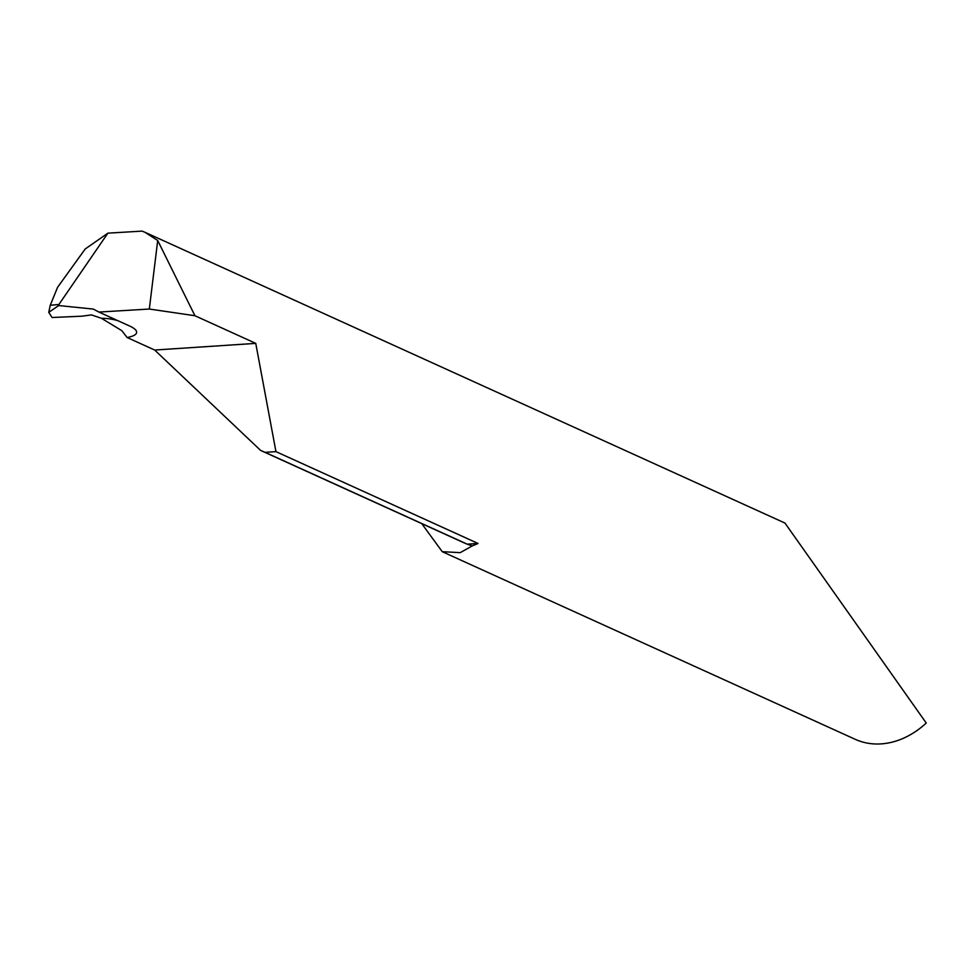 <?xml version="1.0" encoding="UTF-8"?>
<svg xmlns="http://www.w3.org/2000/svg" width="975" height="975" viewBox="0 0 975 975"><rect width="100%" height="100%" fill="white"/><g stroke="black" fill="none" stroke-linecap="round" stroke-linejoin="round"><path stroke-width="1.46" d="M421.724 523.612L442.26 551.692L855.233 739.318A83.911 65.764 -65.6 0 0 881.156 743.888A83.911 65.764 -65.6 0 0 926.25 723.048L784.96 523.063L145.117 232.355L157.706 240.496L194.927 315.729L255.755 343.371L275.949 451.632L478.03 543.453L467.208 544.16A83.911 65.764 -65.6 0 0 472.4 545.829A83.911 65.764 -65.6 0 0 478.03 543.453M107.896 233.159L58.914 304.48L50.249 305.285L57.574 287.308L85.239 248.954L107.896 233.159L142.106 231.112L145.117 232.355M442.26 551.692L460.212 552.642L472.4 545.829M58.914 304.48L58.671 305.553L48.762 312.366L52.077 317.509L82.058 316.18L91.443 314.901L101.485 318.325L121.838 330.683L127.128 337.521L154.684 350.037L255.755 343.371M127.128 337.521A39.853 9.592 6.2 0 0 132.673 327.612A39.853 9.592 6.2 0 0 129.614 326.016L98.889 312.061L149.321 309.038L194.927 315.729M154.684 350.037L260.63 450.426L464.197 542.904A83.911 65.764 -65.6 0 0 467.208 544.16L265.127 452.351L275.949 451.632M260.63 450.426L265.127 452.351M157.706 240.496L149.321 309.038M58.671 305.553L93.283 309.075L98.889 312.061M101.485 318.325A83.911 65.764 114.4 0 1 118.012 320.751M50.237 305.346L48.75 312.353"/></g></svg>
